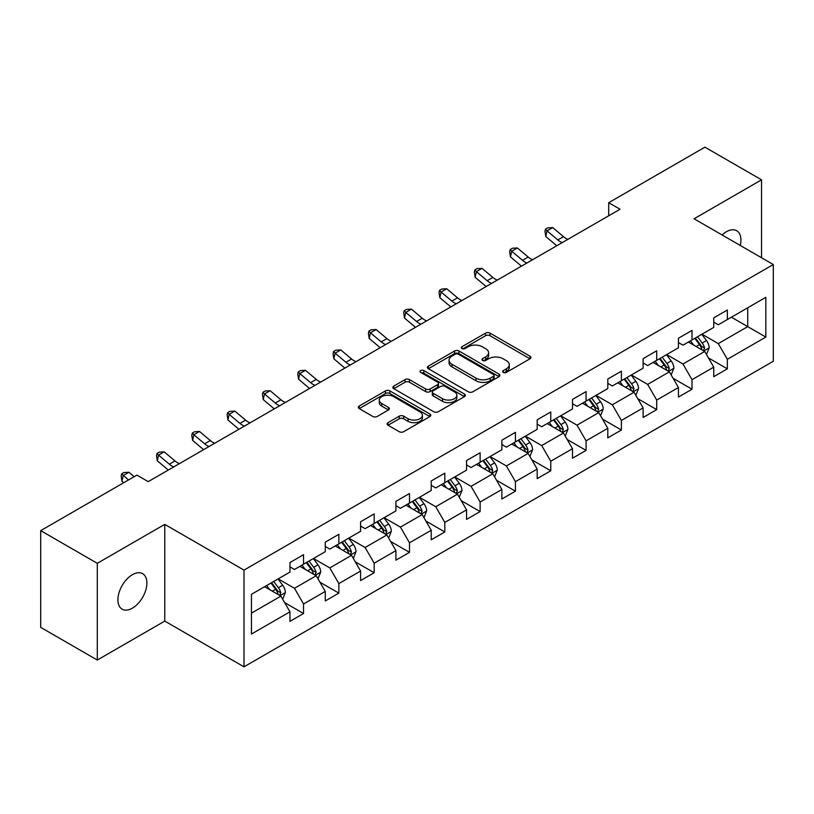 <?xml version="1.0" encoding="UTF-8"?>
<svg xmlns="http://www.w3.org/2000/svg" width="814" height="814" viewBox="0 0 814 814"><rect width="100%" height="100%" fill="white"/><g stroke="black" fill="none" stroke-linecap="round" stroke-linejoin="round"><path stroke-width="1.22" d="M503.276 372.405A2.198 1.272 0 0 0 506.389 372.405L530.006 358.771A3.144 1.811 0 0 0 530.921 357.488A3.144 1.811 0 0 0 530.006 356.206L489.997 333.109A3.144 1.811 0 0 0 485.561 333.109L461.945 346.744A2.198 1.272 0 0 0 461.304 347.639A2.198 1.272 0 0 0 461.945 348.534A2.198 1.272 0 0 0 465.059 348.534L468.111 346.774A10.053 5.81 0 0 1 482.336 346.774L485.673 348.697A10.053 5.81 0 0 1 488.614 352.808A10.053 5.81 0 0 1 485.673 356.908L482.61 358.669A2.198 1.272 0 0 0 481.969 359.574A2.198 1.272 0 0 0 482.61 360.47A2.198 1.272 0 0 0 485.724 360.47L488.776 358.709A10.053 5.81 0 0 1 503.001 358.709L506.339 360.633A10.053 5.81 0 0 1 509.279 364.733A10.053 5.81 0 0 1 506.339 368.844L503.276 370.604A2.198 1.272 0 0 0 502.635 371.499A2.198 1.272 0 0 0 503.276 372.405L503.276 370.604M132.387 608.16A20.492 11.834 120 0 0 145.777 590.099A20.492 11.834 120 0 0 142.633 573.677A20.492 11.834 120 0 0 132.387 574.694A20.492 11.834 120 0 0 119.007 592.755A20.492 11.834 120 0 0 122.141 609.167A20.492 11.834 120 0 0 132.387 608.16M740.272 245.462A20.492 11.834 120 0 0 736.68 230.708A20.492 11.834 120 0 0 726.434 231.725A20.492 11.834 120 0 0 722.12 234.981M388.003 422.659A3.144 1.811 0 0 0 387.088 423.941A3.144 1.811 0 0 0 388.003 425.223L399.226 431.705A3.144 1.811 0 0 0 403.673 431.705L429.894 416.565A3.144 1.811 0 0 0 430.81 415.282A3.144 1.811 0 0 0 429.894 414L389.896 390.903A3.144 1.811 0 0 0 385.449 390.903L359.228 406.044A3.144 1.811 0 0 0 358.302 407.326A3.144 1.811 0 0 0 359.228 408.608L372.781 416.442A3.144 1.811 0 0 0 377.228 416.442L388.451 409.961A3.144 1.811 0 0 0 389.367 408.679A3.144 1.811 0 0 0 388.451 407.397L381.725 403.51A8.405 4.853 0 0 1 379.263 400.081A8.405 4.853 0 0 1 384.452 395.594A8.405 4.853 0 0 1 393.62 396.652L419.953 411.853A8.405 4.853 0 0 1 422.415 415.282A8.405 4.853 0 0 1 417.226 419.77A8.405 4.853 0 0 1 408.058 418.711L403.673 416.178A3.144 1.811 0 0 0 399.226 416.178L388.003 422.659L388.003 425.223M164.764 524.369L97.293 563.319L40.7 530.647L40.7 627.37L97.293 660.042L164.764 621.092L243.997 666.839L243.997 570.115L164.764 524.369L164.764 621.092M761.528 257.733L761.528 179.833L694.067 218.783L773.3 264.53L243.997 570.115M761.528 179.833L704.934 147.161L608.709 202.706L608.709 215.781M40.7 530.647L136.915 475.101L148.24 481.634L620.034 209.239L608.709 202.706M468.335 391.809A3.144 1.811 0 0 0 472.781 391.809L499.002 376.668A3.144 1.811 0 0 0 499.918 375.386A3.144 1.811 0 0 0 499.002 374.104L459.004 351.007A3.144 1.811 0 0 0 454.558 351.007L428.337 366.147A3.144 1.811 0 0 0 427.421 367.429A3.144 1.811 0 0 0 428.337 368.711L468.335 391.809M421.55 372.873A2.198 1.272 0 0 1 423.779 373.188L423.779 370.574L464.448 394.047A3.144 1.811 0 0 1 465.364 395.329A3.144 1.811 0 0 1 464.448 396.611L438.227 411.752A3.144 1.811 0 0 1 433.781 411.752L393.783 388.665L393.783 386.101A3.144 1.811 0 0 0 392.857 387.383A3.144 1.811 0 0 0 393.783 388.665M393.783 386.101L405.006 379.619A3.144 1.811 0 0 1 409.452 379.619L425.671 388.98A3.144 1.811 0 0 0 430.118 388.98L437.556 384.686A3.144 1.811 0 0 0 438.481 383.404A3.144 1.811 0 0 0 437.556 382.122L420.675 372.364A2.198 1.272 0 0 1 420.024 371.469A2.198 1.272 0 0 1 421.387 370.299A2.198 1.272 0 0 1 423.779 370.574M243.997 666.839L773.3 361.253L773.3 264.53M284.635 602.604L303.541 613.512L303.541 603.978L325.274 591.422L325.274 600.966L338.858 593.121L338.858 583.587L360.592 571.031L360.592 580.575L374.175 572.73L374.175 563.196L395.909 550.64L395.909 560.185L409.493 552.35L409.493 542.806L431.227 530.26L431.227 539.794L444.81 531.959L444.81 522.415L466.544 509.869L466.544 519.403L480.128 511.568L480.128 502.024L501.862 489.479L501.862 499.013L515.445 491.178L515.445 481.634L537.179 469.088L537.179 478.632L550.763 470.787L550.763 461.243L572.496 448.697L572.496 458.241L586.08 450.396L586.08 440.852L607.804 428.306L607.804 437.851L621.387 430.006L621.387 420.462L643.121 407.916L643.121 417.46L656.705 409.615L656.705 400.071L678.438 387.525L678.438 397.069L692.022 389.224L692.022 379.68L713.756 367.134L713.756 376.679L727.34 368.834L727.34 359.289L765.832 337.077L765.832 297.334L747.72 307.794L747.72 326.618L765.832 337.077M303.541 613.512L289.957 621.357L289.957 611.813L251.465 634.035L251.465 594.301L289.957 572.079L289.957 562.535L303.541 554.7L303.541 564.234L325.274 551.689L325.274 542.144L338.858 534.31L338.858 543.844L360.592 531.298L360.592 521.764L374.175 513.919L374.175 523.463L395.909 510.907L395.909 501.373L409.493 493.528L409.493 503.072L431.227 490.516L431.227 480.982L444.81 473.138L444.81 482.682L466.544 470.126L466.544 460.592L480.128 452.747L480.128 462.291L501.862 449.745L501.862 440.201L515.445 432.356L515.445 441.9L537.179 429.354L537.179 419.81L550.763 411.965L550.763 421.51L572.496 408.964L572.496 399.42L586.08 391.575L586.08 401.119L607.804 388.573L607.804 379.029L621.387 371.184L621.387 380.728L643.121 368.182L643.121 358.638L656.705 350.793L656.705 360.337L678.438 347.792L678.438 338.248L692.022 330.403L692.022 339.947L713.756 327.401L713.756 317.857L727.34 310.012L727.34 319.556L765.832 297.334M299.918 566.33L316.219 575.742L294.485 588.288L278.185 578.876M289.957 566.849L294.485 569.464L303.541 564.234M294.485 588.288L303.541 603.978M316.219 575.742L325.274 591.422M335.236 545.94L351.536 555.351L329.802 567.897L313.502 558.485M325.274 546.459L329.802 549.074L338.858 543.844M329.802 567.897L338.858 583.587M351.536 555.351L360.592 571.031M370.553 525.549L386.853 534.961L365.12 547.507L348.819 538.095M360.592 526.068L365.12 528.683L374.175 523.463M365.12 547.507L374.175 563.196M386.853 534.961L395.909 550.64M405.871 505.158L422.171 514.57L400.437 527.116L384.137 517.704M395.909 505.687L400.437 508.292L409.493 503.072M400.437 527.116L409.493 542.806M422.171 514.57L431.227 530.26M441.188 484.768L457.488 494.179L435.755 506.725L419.454 497.313M431.227 485.297L435.755 487.912L444.81 482.682M435.755 506.725L444.81 522.415M457.488 494.179L466.544 509.869M476.505 464.377L492.806 473.789L471.072 486.334L454.772 476.923M466.544 464.906L471.072 467.521L480.128 462.291M471.072 486.334L480.128 502.024M492.806 473.789L501.862 489.479M511.823 443.986L528.123 453.398L506.389 465.944L490.089 456.542M501.862 444.515L506.389 447.13L515.445 441.9M506.389 465.944L515.445 481.634M528.123 453.398L537.179 469.088M547.14 423.595L563.441 433.007L541.707 445.563L525.406 436.151M537.179 424.125L541.707 426.74L550.763 421.51M541.707 445.563L550.763 461.243M563.441 433.007L572.496 448.697M582.448 403.205L598.748 412.617L577.024 425.173L560.724 415.761M572.496 403.734L577.024 406.349L586.08 401.119M577.024 425.173L586.08 440.852M598.748 412.617L607.804 428.306M617.765 382.824L634.065 392.226L612.332 404.782L596.031 395.37M607.804 383.343L612.332 385.958L621.387 380.728M612.332 404.782L621.387 420.462M634.065 392.226L643.121 407.916M653.082 362.434L669.383 371.845L647.649 384.391L631.349 374.979M643.121 362.952L647.649 365.567L656.705 360.337M647.649 384.391L656.705 400.071M669.383 371.845L678.438 387.525M688.4 342.043L704.7 351.455L682.966 364L666.666 354.589M678.438 342.562L682.966 345.177L692.022 339.947M682.966 364L692.022 379.68M704.7 351.455L713.756 367.134M731.42 317.206L747.72 326.618L718.284 343.61L701.983 334.198M713.756 322.171L718.284 324.786L727.34 319.556M718.284 343.61L727.34 359.289M97.293 563.319L97.293 660.042M251.465 613.125L280.901 596.133L264.601 586.721M280.901 596.133L289.957 611.813M708.434 357.916L727.34 368.834M673.127 378.307L692.022 389.224M637.81 398.697L656.705 409.615M602.492 419.088L621.387 430.006M567.175 439.479L586.08 450.396M531.857 459.869L550.763 470.787M496.54 480.26L515.445 491.178M461.223 500.651L480.128 511.568M425.905 521.041L444.81 531.959M390.588 541.432L409.493 552.35M355.27 561.823L374.175 572.73M319.953 582.214L338.858 593.121M504.161 372.71L506.339 371.459A10.053 5.81 0 0 0 509.279 367.348L509.279 364.733M488.614 352.808L488.614 355.413A10.053 5.81 0 0 1 485.673 359.523L483.496 360.775M529.955 358.791L489.997 335.724A3.144 1.811 0 0 0 485.561 335.724L462.83 348.85M499.002 374.104L499.002 376.668L459.004 353.622A3.144 1.811 0 0 0 454.558 353.622L428.378 368.732M493.447 376.282A2.198 1.272 0 0 0 494.088 375.386A2.198 1.272 0 0 0 493.447 374.481L458.333 354.212A2.198 1.272 0 0 0 455.23 354.212L452.004 356.074A10.053 5.81 0 0 0 449.053 360.185A10.053 5.81 0 0 0 452.004 364.285L476.007 378.144A10.053 5.81 0 0 0 490.221 378.144L493.447 376.282L493.447 378.897A2.198 1.272 0 0 0 494.088 378.001L494.088 375.386M449.053 360.185L449.053 362.79A10.053 5.81 0 0 0 452.004 366.9L452.004 364.285M493.447 378.897L490.221 380.759A10.053 5.81 0 0 1 476.007 380.759L452.004 366.9M393.823 388.685L405.006 382.234L405.006 379.619M438.481 383.404L438.481 386.019A3.144 1.811 0 0 1 437.556 387.301L430.118 391.595A3.144 1.811 0 0 1 425.671 391.595L409.452 382.234A3.144 1.811 0 0 0 405.006 382.234M423.779 373.188L464.407 396.642M442.501 398.697A8.405 4.853 0 0 0 451.668 399.755A8.405 4.853 0 0 0 456.858 395.268A8.405 4.853 0 0 0 454.395 391.839L445.116 386.477A3.144 1.811 0 0 0 440.669 386.477L433.221 390.781A3.144 1.811 0 0 0 432.305 392.063A3.144 1.811 0 0 0 433.221 393.345L442.501 398.697L442.501 401.312A8.405 4.853 0 0 0 451.668 402.37A8.405 4.853 0 0 0 456.858 397.883L456.858 395.268M432.305 392.063L432.305 394.678A3.144 1.811 0 0 0 433.221 395.96L433.221 393.345M442.501 401.312L433.221 395.96M422.415 415.282L422.415 417.897A8.405 4.853 0 0 1 417.226 422.385A8.405 4.853 0 0 1 408.058 421.326L403.673 418.793A3.144 1.811 0 0 0 399.226 418.793L388.044 425.254M379.263 400.081L379.263 402.696A8.405 4.853 0 0 0 381.725 406.125L381.725 403.51M388.41 409.981L381.725 406.125M429.853 416.595L389.896 393.518A3.144 1.811 0 0 0 385.449 393.518L359.269 408.638M706.491 354.548L709.187 347.761A8.486 4.894 -120 0 0 706.481 340.537L701.8 334.3M693.66 345.075L690.486 340.842M703.388 350.692L704.609 348.127A8.486 4.894 -120 0 0 702.177 343.02L697.506 336.782M695.38 338.014L700.559 344.933A4.324 2.493 60 0 1 701.342 346.245L704.609 348.127M694.79 338.349L699.46 344.587A8.486 4.894 60 0 1 701.892 349.694M562.24 242.613A16.005 9.239 60 0 1 557.824 239.916L547.028 230.85L545.777 236.498L556.562 245.563A24.013 13.869 -120 0 0 556.786 245.757M567.897 239.347A16.005 9.239 60 0 1 563.481 236.65L552.686 227.584L547.028 230.85L545.482 229.151L547.741 227.839L552.686 227.584M545.777 236.498L544.973 231.41L545.482 229.151M671.174 374.939L673.87 368.152A8.486 4.894 -120 0 0 671.163 360.928L666.493 354.69M658.343 365.466L655.168 361.223M668.07 371.082L669.291 368.518A8.486 4.894 -120 0 0 666.859 363.41L662.189 357.173M660.062 358.404L665.241 365.323A4.324 2.493 60 0 1 666.035 366.636L669.291 368.518M659.472 358.74L664.143 364.977A8.486 4.894 60 0 1 666.574 370.085M635.856 395.329L638.552 388.543A8.486 4.894 -120 0 0 635.846 381.318L631.176 375.081M623.025 385.856L619.851 381.613M632.753 391.473L633.974 388.909A8.486 4.894 -120 0 0 631.542 383.801L626.872 377.564M624.745 378.795L629.924 385.714A4.324 2.493 60 0 1 630.718 387.026L633.974 388.909M624.155 379.131L628.825 385.368A8.486 4.894 60 0 1 631.257 390.476M526.923 263.003A16.005 9.239 60 0 1 522.507 260.307L511.711 251.241L510.459 256.888L521.245 265.954A24.013 13.869 -120 0 0 521.479 266.147M532.58 259.737A16.005 9.239 60 0 1 528.164 257.041L517.368 247.975L511.711 251.241L510.164 249.542L512.423 248.229L517.368 247.975M510.459 256.888L509.656 251.801L510.164 249.542M491.605 283.394A16.005 9.239 60 0 1 487.189 280.698L476.394 271.632L475.142 277.279L485.927 286.345A24.013 13.869 -120 0 0 486.162 286.538M497.262 280.118A16.005 9.239 60 0 1 492.846 277.432L482.051 268.366L476.394 271.632L474.847 269.933L477.106 268.62L482.051 268.366M475.142 277.279L474.348 272.191L474.847 269.933M600.539 415.72L603.235 408.933A8.486 4.894 -120 0 0 600.529 401.709L595.858 395.472M587.708 406.247L584.533 402.004M597.435 411.864L598.656 409.3A8.486 4.894 -120 0 0 596.224 404.192L591.554 397.954M589.428 399.186L594.607 406.105A4.324 2.493 60 0 1 595.4 407.417L598.656 409.3M588.837 399.521L593.508 405.759A8.486 4.894 60 0 1 595.94 410.867M565.221 436.111L567.918 429.324A8.486 4.894 -120 0 0 565.211 422.1L560.541 415.862M552.391 426.638L549.216 422.395M562.118 432.254L563.339 429.69A8.486 4.894 -120 0 0 560.907 424.582L556.237 418.345M554.11 419.576L559.289 426.495A4.324 2.493 60 0 1 560.083 427.808L563.339 429.69M553.52 419.912L558.19 426.149A8.486 4.894 60 0 1 560.622 431.257M529.904 456.501L532.6 449.715A8.486 4.894 -120 0 0 529.894 442.49L525.223 436.253M517.073 447.028L513.899 442.785M526.811 452.645L528.021 450.081A8.486 4.894 -120 0 0 525.59 444.973L520.919 438.736M518.793 439.967L523.982 446.886A4.324 2.493 60 0 1 524.765 448.199L528.021 450.081M518.203 440.303L522.873 446.54A8.486 4.894 60 0 1 525.305 451.648M456.288 303.785A16.005 9.239 60 0 1 451.872 301.088L441.076 292.023L439.825 297.67L450.61 306.736A24.013 13.869 -120 0 0 450.844 306.929M461.945 300.508A16.005 9.239 60 0 1 457.529 297.822L446.733 288.756L441.076 292.023L439.529 290.323L441.799 289.011L446.733 288.756M439.825 297.67L439.031 292.582L439.529 290.323M420.97 324.165A16.005 9.239 60 0 1 416.554 321.479L405.759 312.413L404.507 318.05L415.293 327.126A24.013 13.869 -120 0 0 415.527 327.32M426.628 320.899A16.005 9.239 60 0 1 422.212 318.213L411.426 309.137L405.759 312.413L404.212 310.714L406.481 309.401L411.426 309.137M404.507 318.05L403.713 312.973L404.212 310.714M385.653 344.556A16.005 9.239 60 0 1 381.237 341.87L370.441 332.804L369.19 338.441L379.975 347.517A24.013 13.869 -120 0 0 380.209 347.7M391.31 341.29A16.005 9.239 60 0 1 386.894 338.604L376.109 329.528L370.441 332.804L368.895 331.105L371.164 329.792L376.109 329.528M369.19 338.441L368.396 333.364L368.895 331.105M494.586 476.892L497.283 470.105A8.486 4.894 -120 0 0 494.576 462.881L489.906 456.644M481.756 467.419L478.581 463.176M491.493 473.036L492.704 470.461A8.486 4.894 -120 0 0 490.272 465.364L485.602 459.127M483.475 460.358L488.665 467.277A4.324 2.493 60 0 1 489.448 468.589L492.704 470.461M482.885 460.693L487.555 466.931A8.486 4.894 60 0 1 489.987 472.039M350.335 364.947A16.005 9.239 60 0 1 345.919 362.261L335.124 353.184L333.872 358.832L344.658 367.908A24.013 13.869 -120 0 0 344.892 368.091M355.993 361.681A16.005 9.239 60 0 1 351.577 358.994L340.791 349.918L335.124 353.184L333.577 351.495L335.846 350.183L340.791 349.918M333.872 358.832L333.079 353.754L333.577 351.495M459.269 497.283L461.965 490.496A8.486 4.894 -120 0 0 459.259 483.272L454.588 477.035M446.438 487.8L443.264 483.567M456.176 493.426L457.387 490.852A8.486 4.894 -120 0 0 454.955 485.755L450.284 479.517M448.158 480.738L453.347 487.667A4.324 2.493 60 0 1 454.131 488.98L457.387 490.852M447.568 481.084L452.238 487.321A8.486 4.894 60 0 1 454.67 492.429M315.018 385.337A16.005 9.239 60 0 1 310.602 382.651L299.806 373.575L298.555 379.222L309.34 388.298A24.013 13.869 -120 0 0 309.574 388.482M320.675 382.071A16.005 9.239 60 0 1 316.259 379.385L305.474 370.309L299.806 373.575L298.26 371.886L300.529 370.574L305.474 370.309M298.555 379.222L297.761 374.135L298.26 371.886M423.962 517.673L426.648 510.887A8.486 4.894 -120 0 0 423.941 503.663L419.271 497.425M411.121 508.19L407.946 503.958M420.858 513.817L422.069 511.243A8.486 4.894 -120 0 0 419.637 506.145L414.967 499.908M412.84 501.129L418.03 508.048A4.324 2.493 60 0 1 418.813 509.361L422.069 511.243M412.25 501.475L416.921 507.712A8.486 4.894 60 0 1 419.352 512.81M279.701 405.728A16.005 9.239 60 0 1 275.285 403.042L264.489 393.966L263.237 399.613L274.023 408.689A24.013 13.869 -120 0 0 274.257 408.872M285.358 402.462A16.005 9.239 60 0 1 280.942 399.766L270.156 390.7L264.489 393.966L262.942 392.267L265.211 390.964L270.156 390.7M263.237 399.613L262.444 394.525L262.942 392.267M388.644 538.054L391.331 531.277A8.486 4.894 -120 0 0 388.624 524.053L383.954 517.816M375.803 528.581L372.629 524.348M385.541 534.198L386.752 531.634A8.486 4.894 -120 0 0 384.32 526.536L379.65 520.299M377.523 521.52L382.712 528.439A4.324 2.493 60 0 1 383.496 529.751L386.752 531.634M376.933 521.866L381.603 528.103A8.486 4.894 60 0 1 384.035 533.201M244.383 426.119A16.005 9.239 60 0 1 239.967 423.433L229.182 414.357L227.92 420.004L238.706 429.07A24.013 13.869 -120 0 0 238.94 429.263M250.051 422.853A16.005 9.239 60 0 1 245.625 420.156L234.839 411.09L229.182 414.357L227.625 412.657L229.894 411.355L234.839 411.09M227.92 420.004L227.126 414.916L227.625 412.657M353.327 558.445L356.013 551.668A8.486 4.894 -120 0 0 353.307 544.444L348.636 538.207M340.486 548.972L337.311 544.739M350.224 554.588L351.434 552.024A8.486 4.894 -120 0 0 349.002 546.927L344.332 540.689M342.206 541.91L347.395 548.829A4.324 2.493 60 0 1 348.178 550.142L351.434 552.024M341.615 542.256L346.286 548.494A8.486 4.894 60 0 1 348.718 553.591M209.066 446.51A16.005 9.239 60 0 1 204.65 443.823L193.864 434.747L192.603 440.394L203.388 449.46A24.013 13.869 -120 0 0 203.622 449.654M214.733 443.243A16.005 9.239 60 0 1 210.307 440.547L199.522 431.481L193.864 434.747L192.308 433.048L194.577 431.746L199.522 431.481M192.603 440.394L191.809 435.307L192.308 433.048M318.009 578.835L320.696 572.059A8.486 4.894 -120 0 0 317.989 564.835L313.319 558.597M305.169 569.362L302.004 565.13M314.906 574.979L316.117 572.415A8.486 4.894 -120 0 0 313.685 567.317L309.015 561.08M306.888 562.301L312.077 569.22A4.324 2.493 60 0 1 312.861 570.533L316.117 572.415M306.298 562.647L310.968 568.884A8.486 4.894 60 0 1 313.4 573.982M173.748 466.9A16.005 9.239 60 0 1 169.332 464.204L158.547 455.138L157.285 460.785L168.071 469.851A24.013 13.869 -120 0 0 168.305 470.044M179.416 463.634A16.005 9.239 60 0 1 174.99 460.938L164.204 451.872L158.547 455.138L156.99 453.439L159.259 452.136L164.204 451.872M157.285 460.785L156.492 455.698L156.99 453.439M282.692 599.226L285.378 592.45A8.486 4.894 -120 0 0 282.672 585.215L278.001 578.978M269.861 589.753L266.687 585.52M279.589 595.37L280.799 592.806A8.486 4.894 -120 0 0 278.378 587.708L273.697 581.471M271.571 582.692L276.76 589.611A4.324 2.493 60 0 1 277.543 590.923L280.799 592.806M270.981 583.038L275.661 589.275A8.486 4.894 60 0 1 278.083 594.373M134.157 476.689L128.887 472.262L123.229 475.529L121.968 481.176L123.769 482.692M128.5 479.955L121.673 473.829L123.942 472.527L128.887 472.262M121.968 481.176L121.174 476.088L121.673 473.829M506.339 371.459L506.339 368.844M482.61 360.47L482.61 358.669M485.673 359.523L485.673 356.908M461.945 348.534L461.945 346.744M485.561 335.724L485.561 333.109M489.997 335.724L489.997 333.109M530.006 358.771L530.006 356.206M428.337 368.711L428.337 366.147M454.558 353.622L454.558 351.007M459.004 353.622L459.004 351.007M476.007 380.759L476.007 378.144M490.221 380.759L490.221 378.144M409.452 382.234L409.452 379.619M425.671 391.595L425.671 388.98M430.118 391.595L430.118 388.98M437.556 387.301L437.556 384.686M464.448 396.611L464.448 394.047M399.226 418.793L399.226 416.178M403.673 418.793L403.673 416.178M408.058 421.326L408.058 418.711M388.451 409.961L388.451 407.397M359.228 408.608L359.228 406.044M385.449 393.518L385.449 390.903M389.896 393.518L389.896 390.903M429.894 416.565L429.894 414M703.866 350.966L709.126 347.924M702.177 343.02L706.481 340.537M696.143 346.51L699.46 344.587M557.824 239.916L563.481 236.65M668.548 371.357L673.809 368.315M666.859 363.41L671.163 360.928M660.826 366.9L664.143 364.977M633.231 391.748L638.491 388.705M631.542 383.801L635.846 381.318M625.508 387.291L628.825 385.368M522.507 260.307L528.164 257.041M487.189 280.698L492.846 277.432M597.914 412.138L603.174 409.096M596.224 404.192L600.529 401.709M590.191 407.682L593.508 405.759M562.596 432.529L567.867 429.487M560.907 424.582L565.211 422.1M554.873 428.062L558.19 426.149M527.279 452.92L532.549 449.877M525.59 444.973L529.894 442.49M519.556 448.453L522.873 446.54M451.872 301.088L457.529 297.822M416.554 321.479L422.212 318.213M381.237 341.87L386.894 338.604M491.961 473.31L497.232 470.268M490.272 465.364L494.576 462.881M484.238 468.844L487.555 466.931M345.919 362.261L351.577 358.994M456.644 493.701L461.914 490.659M454.955 485.755L459.259 483.272M448.921 489.234L452.238 487.321M310.602 382.651L316.259 379.385M421.326 514.092L426.597 511.05M419.637 506.145L423.941 503.663M413.604 509.625L416.921 507.712M275.285 403.042L280.942 399.766M386.009 534.472L391.28 531.44M384.32 526.536L388.624 524.053M378.286 530.016L381.603 528.103M239.967 423.433L245.625 420.156M350.702 554.863L355.962 551.831M349.002 546.927L353.307 544.444M342.969 550.406L346.286 548.494M204.65 443.823L210.307 440.547M315.384 575.254L320.645 572.222M313.685 567.317L317.989 564.835M307.651 570.797L310.968 568.884M169.332 464.204L174.99 460.938M280.067 595.644L285.327 592.612M278.378 587.708L282.672 585.215M272.334 591.188L275.661 589.275"/></g></svg>
